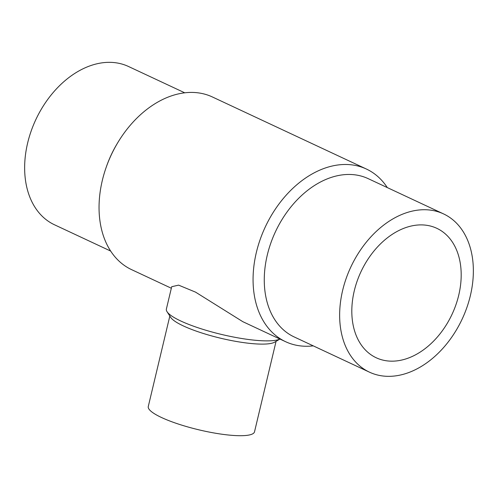 <?xml version="1.0" encoding="UTF-8"?>
<svg xmlns="http://www.w3.org/2000/svg" width="498" height="498" viewBox="0 0 498 498"><rect width="100%" height="100%" fill="white"/><g stroke="black" fill="none" stroke-linecap="round" stroke-linejoin="round"><path stroke-width="0.75" d="M443.531 213.897L368.153 178.626A87.368 61.453 115.1 0 0 350.966 174.499A87.368 61.453 115.1 0 0 270.756 243.254A87.368 61.453 115.1 0 0 294.1 336.897L369.472 372.168A87.368 61.453 115.1 0 0 386.666 376.301A87.368 61.453 115.1 0 0 466.869 307.546A87.368 61.453 115.1 0 0 443.531 213.897A87.368 61.453 115.1 0 0 426.338 209.764A87.368 61.453 115.1 0 0 346.135 278.519A87.368 61.453 115.1 0 0 369.472 372.168M387.313 187.597A95.317 67.043 115.1 0 0 366.404 169.034A95.317 67.043 115.1 0 0 347.648 164.527A95.317 67.043 115.1 0 0 260.149 239.538A95.317 67.043 115.1 0 0 285.609 341.703A95.317 67.043 115.1 0 0 304.365 346.216A95.317 67.043 115.1 0 0 313.261 345.861M366.404 169.034L212.391 96.967A95.317 67.043 115.1 0 0 193.635 92.46A95.317 67.043 115.1 0 0 117.733 142.721A95.317 67.043 115.1 0 0 106.068 167.652A95.317 67.043 115.1 0 0 131.597 269.642L171.331 288.236M184.739 92.809L128.528 66.508A87.368 61.453 115.1 0 0 111.334 62.375A87.368 61.453 115.1 0 0 31.131 131.13A87.368 61.453 115.1 0 0 54.469 224.772L110.687 251.079M279.957 339.057L274.691 342.145A54.606 10.944 -166.6 0 1 258.369 344.031A54.606 10.944 -166.6 0 1 205.22 334.052A54.606 10.944 -166.6 0 1 170.696 317.375L167.035 311.698A59.586 11.94 -166.6 0 1 166.382 309.028L171.698 286.711L178.601 285.136L195.558 292.139L242.843 321.696L285.609 341.703M276.066 341.335L254.509 431.834A54.606 10.944 -166.6 0 1 236.55 435.625A54.606 10.944 -166.6 0 1 178.352 424.047A54.606 10.944 -166.6 0 1 148.273 406.524L169.83 316.031M279.92 339.045A59.586 11.94 -166.6 0 1 262.707 340.788A59.586 11.94 -166.6 0 1 204.709 329.894A59.586 11.94 -166.6 0 1 167.035 311.698M354.277 290.838A71.469 50.267 -64.9 0 1 436.79 228.302A71.469 50.267 -64.9 0 1 458.726 295.227A71.469 50.267 -64.9 0 1 376.214 357.763A71.469 50.267 -64.9 0 1 354.277 290.838M117.733 142.721L117.142 143.71A87.368 61.453 115.1 0 0 106.448 166.562L106.068 167.652"/></g></svg>
